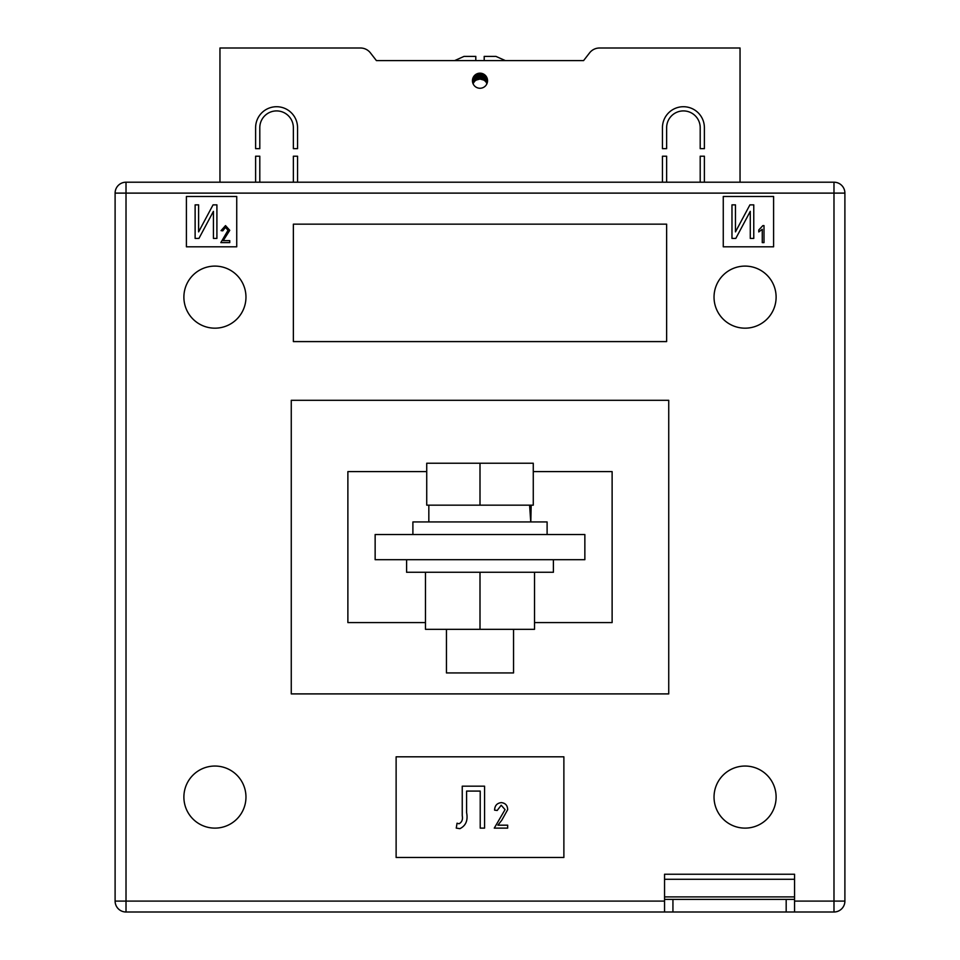 <?xml version="1.0" encoding="UTF-8"?>
<svg xmlns="http://www.w3.org/2000/svg" width="960" height="960" viewBox="0 0 960 960"><rect width="100%" height="100%" fill="white"/><g stroke="black" fill="none" stroke-linecap="round" stroke-linejoin="round"><path stroke-width="1.44" d="M487.548 80.712A7.548 7.548 0 0 1 480 88.26A7.548 7.548 0 0 1 472.452 80.712A7.548 7.548 0 0 1 480 73.164A7.548 7.548 0 0 1 487.548 80.712M255.612 127.692A20.976 20.976 0 0 1 276.588 106.716A20.976 20.976 0 0 1 297.552 127.692L297.552 148.656L293.364 148.656L293.364 127.692A16.776 16.776 0 0 0 276.588 110.916A16.776 16.776 0 0 0 259.8 127.692L259.8 148.656L255.612 148.656L255.612 127.692M700.2 127.692A16.776 16.776 0 0 0 683.412 110.916A16.776 16.776 0 0 0 666.636 127.692L666.636 148.656L662.448 148.656L662.448 127.692A20.976 20.976 0 0 1 683.412 106.716A20.976 20.976 0 0 1 704.388 127.692L704.388 148.656L700.2 148.656L700.2 127.692M700.2 182.208L700.2 156.204L704.388 156.204L704.388 182.208M740.04 182.208L740.04 48L599.532 48A12.588 12.588 0 0 0 589.596 52.86L583.596 60.588L376.404 60.588L454.68 60.588L464.064 56.388L475.8 56.388L475.8 60.588L484.2 60.588L484.2 56.388L495.936 56.388L505.32 60.588L583.596 60.588L589.596 52.86M370.404 52.86L376.404 60.588L370.404 52.86A12.588 12.588 0 0 0 360.468 48L219.96 48L219.96 182.208M259.8 182.208L259.8 156.204L255.612 156.204L255.612 182.208M297.552 182.208L297.552 156.204L293.364 156.204L293.364 182.208M666.636 182.208L666.636 156.204L662.448 156.204L662.448 182.208M475.8 56.988L475.8 56.388M473.088 77.676L473.088 83.544L474.708 81.204L474.708 75.336M474.708 81.204L476.112 80.112L476.112 74.244M476.112 80.112L480 79.032L483.888 80.112L483.888 74.244M483.888 80.112L485.292 81.204L485.292 75.336M480.828 79.08L480.828 73.212M482.244 79.38L482.244 73.512M477.756 79.38L477.756 73.512M479.172 79.08L479.172 73.212M480 79.032L480 73.164M482.976 79.656L482.976 73.776M485.292 81.204L485.928 81.912L485.928 76.044M474.072 81.912L474.072 76.044M477.024 79.656L477.024 73.776M485.928 81.912L486.912 83.544L486.912 77.676M183.888 797.076A31.032 31.032 0 0 0 214.932 828.12A31.032 31.032 0 0 0 245.964 797.076A31.032 31.032 0 0 0 214.932 766.044A31.032 31.032 0 0 0 183.888 797.076M714.036 797.076A31.032 31.032 0 0 0 745.068 828.12A31.032 31.032 0 0 0 776.112 797.076A31.032 31.032 0 0 0 745.068 766.044A31.032 31.032 0 0 0 714.036 797.076M714.036 297.132A31.032 31.032 0 0 0 745.068 328.176A31.032 31.032 0 0 0 776.112 297.132A31.032 31.032 0 0 0 745.068 266.1A31.032 31.032 0 0 0 714.036 297.132M183.888 297.132A31.032 31.032 0 0 0 214.932 328.176A31.032 31.032 0 0 0 245.964 297.132A31.032 31.032 0 0 0 214.932 266.1A31.032 31.032 0 0 0 183.888 297.132M375.144 559.692L584.856 559.692L584.856 534.528L375.144 534.528L375.144 559.692M186.408 196.476L186.408 246.804L236.736 246.804L236.736 196.476L186.408 196.476M773.592 196.476L723.264 196.476L723.264 246.804L773.592 246.804L773.592 196.476M293.364 341.592L666.636 341.592L666.636 224.16L293.364 224.16L293.364 341.592M396.12 857.472L563.88 857.472L563.88 756.816L396.12 756.816L396.12 857.472M664.548 879.288L794.568 879.288L794.568 874.248L664.548 874.248L664.548 899.412L672.936 899.412L672.936 912L126.012 912L126.012 901.092L115.104 901.092L115.104 193.116A10.908 10.908 0 0 1 126.012 182.208L833.988 182.208L833.988 193.116L126.012 193.116L126.012 901.092L664.548 901.092M426.732 471.612L347.88 471.612L347.88 622.596L425.472 622.596M534.528 622.596L612.12 622.596L612.12 471.612L533.268 471.612M668.736 400.308L668.736 693.9L291.264 693.9L291.264 400.308L668.736 400.308M794.568 901.092L833.988 901.092L833.988 193.116L844.896 193.116A10.908 10.908 0 0 0 833.988 182.208A10.908 10.908 0 0 1 844.896 193.116L844.896 901.092A10.908 10.908 0 0 1 833.988 912L786.18 912L786.18 899.412L794.568 899.412L794.568 912M126.012 182.208A10.908 10.908 0 0 0 115.104 193.116A10.908 10.908 0 0 1 126.012 182.208A10.908 10.908 0 0 0 115.104 193.116L126.012 193.116L126.012 182.208M115.104 901.092A10.908 10.908 0 0 0 126.012 912A10.908 10.908 0 0 1 115.104 901.092M195.12 238.416L195.12 204.864L198.612 204.864L198.612 231.876L213.06 204.864L216.912 204.864L216.912 238.416L213.42 238.416L213.42 211.344L198.948 238.416L195.12 238.416M223.224 240.648L229.764 240.648L229.764 242.604L220.836 242.604L228.024 230.28L225.456 227.364L222.792 230.844L221.052 230.628L225.516 225.612L229.764 230.316L223.224 240.648M731.976 238.416L731.976 204.864L735.468 204.864L735.468 231.876L749.916 204.864L753.768 204.864L753.768 238.416L750.276 238.416L750.276 211.344L735.804 238.416L731.976 238.416M764.004 225.612L764.004 242.604L762.264 242.604L762.264 229.32L758.772 231.936L758.772 229.968L762.876 225.612L764.004 225.612M462.24 815.676L462.24 786.18L484.572 786.18L484.572 828.12L480.216 828.12L480.216 791.076L466.596 791.076L466.596 812.604C468.096 820.356 465.864 825.708 459.912 828.66L456.252 828.12L457.056 823.212L459.024 823.764C461.904 822.24 462.984 819.552 462.24 815.676M497.868 825.18L507.672 825.18L507.672 828.12L494.268 828.12L505.056 809.628L501.204 805.236L497.208 810.468L494.592 810.144C494.76 805.632 496.992 803.124 501.3 802.62C505.404 803.052 507.528 805.404 507.672 809.676L501.756 820.284L497.868 825.18M672.936 912L786.18 912M672.936 899.412L786.18 899.412M794.568 879.288L794.568 899.412M664.548 912L664.548 899.412M553.404 559.692L553.404 572.268L406.596 572.268L406.596 559.692M534.528 572.268L534.528 629.316L425.472 629.316L425.472 572.268M480 629.316L480 572.268M412.896 534.528L412.896 521.94L547.104 521.94L547.104 534.528M513.552 629.316L513.552 672.936L446.448 672.936L446.448 629.316M480 505.164L533.268 505.164L533.268 463.224L480 463.224L480 505.164L426.732 505.164L426.732 463.224L480 463.224M530.82 521.94L531.168 505.164M529.596 505.164L530.748 521.94M844.896 901.092L833.988 901.092L833.988 912M664.548 896.904L794.568 896.904M428.832 521.94L428.832 505.164"/></g></svg>
